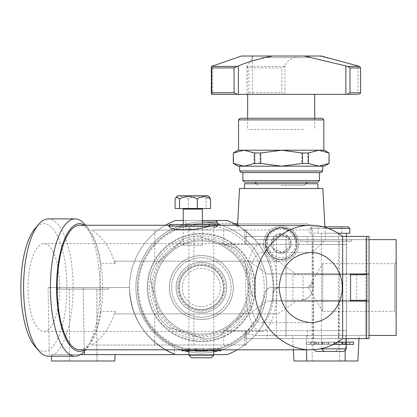 <?xml version="1.0" encoding="UTF-8"?>
<svg xmlns="http://www.w3.org/2000/svg" width="417" height="417" viewBox="0 0 417 417"><rect width="100%" height="100%" fill="white"/><g stroke="black" fill="none" stroke-linecap="round" stroke-linejoin="round"><path stroke-width="0.31" stroke-dasharray="2.08 1.56" d="M247.036 94.336L284.587 94.336L281.803 92.741L281.803 67.935L248.923 67.935L247.119 66.392L247.203 65.938L247.02 94.336L248.923 92.741L248.923 67.935M284.311 66.392L247.119 66.392L252.368 58.328L251.493 56.014L297.853 56.014C290.222 58.604 285.932 61.909 284.967 65.938L281.803 67.935M284.587 94.336L357.963 94.336L357.963 65.938M211.794 94.336L212.743 94.336L212.743 65.938M251.493 56.014L241.443 56.014M238.394 94.336L247.203 94.336M258.884 94.336L314.72 94.336L258.884 94.336M262.069 56.014L309.93 56.014L262.069 56.014M297.853 56.014L321.106 56.014M319.135 56.014L340.543 61.226M303.493 129.463L247.656 129.463L303.493 129.463M262.069 57.614L309.93 57.614L262.069 57.614M270.576 188.541L317.91 188.541L270.576 188.541M317.91 183.751L244.461 183.751M273.344 183.751L304.775 183.751L273.344 183.751M240.15 118.287L322.221 118.287M238.555 119.882L323.821 119.882M238.555 150.219L323.821 150.219M318.729 150.219L244.06 150.219M324.296 150.219L238.076 150.219M241.271 172.575L321.106 172.575M239.671 170.975L322.701 170.975M322.701 166.185L281.59 166.185M281.605 166.185L318.729 166.185M307.699 163.422L301.647 163.422L301.647 152.987L307.699 152.987L307.699 163.422L318.312 166.185L324.296 166.185M329.086 163.422L318.312 166.185L238.076 166.185M301.647 163.422L280.771 166.185L259.89 163.422L253.911 163.422L243.643 166.185L233.285 163.422M280.818 172.575L319.511 172.575L280.818 172.575M329.086 152.987L328.924 163.422M259.89 163.422L259.89 152.987L253.911 152.987L253.911 163.422M233.285 152.987L233.379 163.422M328.924 152.987L318.312 150.219L307.699 152.987M233.379 152.987L243.643 150.219L253.911 152.987M259.89 152.987L280.771 150.219L301.647 152.987M280.964 185.346L304.337 185.346L280.964 185.346M280.933 182.156L307.532 182.156L280.933 182.156M244.461 182.156L317.91 182.156M242.866 180.556L319.511 180.556M289.32 237.591A9.982 9.977 -0 0 1 286.969 251.503A9.982 9.977 -0 0 1 273.052 249.152A9.982 9.977 -0 0 1 275.402 235.24A9.982 9.977 -0 0 1 289.32 237.591M289.57 247.218L288.7 238.044L280.318 234.208L272.807 239.551L273.672 248.725L282.059 252.561L289.57 247.218L288.7 238.227L280.318 234.39L272.807 239.728L273.672 248.907L282.059 252.744L289.57 247.401M268.433 252.718A15.648 15.648 180 0 0 295.418 250.158A15.648 15.648 180 0 0 279.713 228.073A15.648 15.648 180 0 0 268.433 252.718M296.987 241.401A15.966 15.966 -0 0 1 281.188 259.671A15.966 15.966 -0 0 1 265.222 243.705A15.966 15.966 -0 0 1 280.031 227.781A15.966 15.966 -0 0 1 296.987 241.401M296.987 241.349A15.966 15.966 -0 0 1 281.188 259.614A15.966 15.966 -0 0 1 265.222 243.648A15.966 15.966 -0 0 1 280.031 227.729A15.966 15.966 -0 0 1 296.987 241.349M290.67 242.267A9.581 9.581 -0 0 1 277.644 252.551A9.581 9.581 -0 0 1 275.251 236.131A9.581 9.581 -0 0 1 290.67 242.267M314.533 344.379L314.533 342.143L318.124 342.143L318.124 344.379L314.533 344.379L333.522 344.379M314.533 342.143L337.567 342.143M334.804 344.379L334.804 342.143L346.689 342.143L346.689 344.379L318.39 344.379L318.39 342.143L323.701 342.143L323.701 344.379M353.543 342.143L321.768 342.143L322.758 342.143L322.758 344.379L324.4 344.379L324.4 342.143L328.997 342.143L328.997 344.379L324.4 344.379M353.543 344.379L322.758 344.379M342.253 342.143L344.478 342.143L344.478 344.379L342.253 344.379L342.253 342.143L328.997 342.143M345.109 344.379L345.109 342.143L349.545 342.143L349.545 344.379L342.279 344.379L346.689 344.379M346.689 342.143L342.638 342.143L342.638 344.379M349.545 344.379L344.478 344.379M349.545 342.143L346.762 342.143L346.762 344.379M318.124 344.379L318.39 344.379M328.997 344.379L342.253 344.379M324.4 342.143L322.758 342.143M346.762 342.143L344.478 342.143M345.109 342.143L342.638 342.143M323.701 342.143L334.804 342.143M318.124 342.143L318.39 342.143M195.359 350.765L195.359 348.529L195.411 350.765L181.713 350.765M195.359 348.529L220.989 348.529L211.19 348.529L211.19 350.765L210.939 348.529L209.334 348.529L209.334 350.765L210.939 350.765M187.864 350.765L187.864 348.529L195.677 348.529L195.677 350.765L186.884 350.765L195.411 350.765M220.989 350.765L211.19 350.765M211.023 348.529L213.285 348.529L213.285 350.765L211.023 350.765L211.023 348.529L209.334 348.529M195.151 348.529L195.151 350.765L195.151 348.529M203.246 350.765L203.246 348.529L203.246 350.765L195.677 350.765M195.677 348.529L196.756 348.529L196.756 350.765M203.178 350.765L213.285 350.765M203.178 348.529L213.556 348.529L213.556 350.765M209.334 350.765L211.023 350.765M213.556 348.529L213.285 348.529M203.246 348.529L196.756 348.529M195.411 348.529L187.864 348.529M306.255 342.143L306.255 344.379L345.537 344.379L345.537 342.143L345.526 344.379L341.789 344.379L341.789 342.143L345.537 342.143L306.255 342.143L334.877 342.143L332.698 342.143L332.698 344.379L328.778 344.379L328.778 342.143L332.698 342.143M336.576 344.379L327.663 344.379L327.866 342.143L327.866 344.379L315.236 344.379L315.236 342.143L341.544 342.143L341.544 344.379L336.576 344.379L336.576 342.143M306.255 344.379L334.877 344.379L334.168 344.379L334.168 342.143M328.778 344.379L313.62 344.379L313.62 342.143L318.911 342.143L315.236 342.143M315.122 342.143L315.122 344.379L316.154 344.379L316.154 342.143L310.086 342.143L313.62 342.143M315.122 344.379L311.035 344.379L311.035 342.143M315.236 344.379L318.76 344.379L318.76 342.143M311.035 344.379L310.086 344.379L311.452 344.379L311.452 342.143M328.778 342.143L316.154 342.143M332.698 344.379L334.168 344.379M311.452 344.379L313.62 344.379M318.76 344.379L316.154 344.379M183.23 220.473L202.391 220.473M217.32 222.073L202.391 222.073M185.633 226.864L217.32 226.864L185.633 226.864M211.252 357.791L191.45 357.791M213.806 355.237L188.896 355.237M189.089 226.864L213.806 226.864L189.089 226.864M263.622 243.705A17.566 17.561 180 0 0 281.188 261.266A17.566 17.561 180 0 0 292.171 230.002A17.566 17.561 180 0 0 263.622 243.705L263.622 243.648A17.566 17.561 180 0 0 281.188 261.209A17.566 17.561 180 0 0 292.171 229.944C284.847 224.852 277.524 224.852 270.206 229.944A17.566 17.561 180 0 0 263.622 243.648M322.867 188.541L239.504 188.541M365.646 236.444L286.145 236.444L365.646 236.444L365.813 239.634L285.979 239.634L285.979 335.44L365.813 335.44L365.813 239.634L369.009 239.634L325.547 239.634L312.505 252.202L312.114 229.944C311.405 225.826 309.278 223.736 305.729 223.668L238.065 223.668L237.888 226.9L237.581 225.263M80.46 354.601L174.384 354.601L174.395 354.137C145.981 341.007 131.016 318.802 129.499 287.537L48.07 287.537L48.075 287.845L48.07 287.537L83.191 287.537L48.07 287.537L48.075 287.845A2013.067 35.127 -91 0 0 49.258 354.601A2013.067 35.127 -91 0 1 48.075 287.845L48.07 287.537L129.499 287.537A71.854 71.854 0 0 1 175.557 220.473L227.145 220.473L175.557 220.473A71.854 71.854 0 0 0 175.557 354.601L227.145 354.601A71.854 71.854 0 0 0 227.145 220.473A71.854 71.854 0 0 1 237.826 225.633C237.429 224.294 243.127 228.959 254.907 239.634L365.813 239.634L365.813 273.807L285.979 273.807L365.813 273.964M324.879 226.864L325.547 239.634L254.907 239.634A71.854 71.854 0 0 0 237.2 225.263M396.15 262.069L394.555 263.664L322.701 263.664L308.361 287.537L322.701 311.405L322.701 263.664L322.701 311.405L394.555 311.405L394.555 263.664L394.555 311.405L396.15 313.005L396.15 262.069L396.15 313.005M396.15 239.634L396.15 335.44M69.467 289.132L96.932 289.132L69.467 289.132L96.932 289.132L69.467 289.132L69.467 360.986L96.932 360.986L69.467 360.986L69.467 289.132M51.343 356.196L51.599 360.986L114.795 360.986L51.599 360.986L114.795 360.986L115.128 354.601L51.26 354.601L115.128 354.601M57.655 289.132L108.748 289.132L57.655 289.132L108.748 289.132L57.655 289.132L57.655 287.537L108.748 287.537L57.655 287.537L108.748 287.537L57.655 287.537L57.655 289.132M312.166 360.986L339.631 360.986L312.166 360.986L312.166 241.234L339.631 241.234L312.166 241.234M357.828 360.986L293.959 360.986M300.355 241.234L351.448 241.234L300.355 241.234L300.355 239.634L351.448 239.634L300.355 239.634M313.12 338.63L338.667 338.63L313.12 338.63L313.12 301.267L338.667 301.267L313.12 301.267M286.145 338.63L365.646 338.63L286.145 338.63L285.979 301.267L365.813 301.267L285.979 301.267L286.145 236.444M313.12 236.444L338.667 236.444L313.12 236.444M325.896 273.807C342.107 273.807 342.107 273.807 325.896 273.807C309.685 273.807 309.685 273.807 325.896 273.807M84.359 354.601L174.384 354.601L84.359 354.601L83.191 287.537L129.499 287.537C131.016 318.802 145.981 341.007 174.395 354.137C145.981 341.007 131.016 318.802 129.499 287.537L83.191 287.537L84.302 351.328M174.384 354.601L174.525 346.631L174.384 354.601M365.813 301.11L365.813 335.44L369.009 335.44L254.907 335.44L255.121 335.2L245.488 333.704A63.869 63.869 0 0 1 141.869 310.795A63.869 63.869 0 0 1 202.464 223.679L202.464 223.679A63.869 63.869 0 0 0 137.485 287.537C138.23 314.512 150.579 334.21 174.525 346.631M234.271 223.668L202.469 223.668L234.271 223.668C236.423 224.659 239.77 226.749 244.315 229.944C262.971 244.612 272.598 263.81 273.203 287.537C272.827 295.293 272.442 299.552 272.061 300.313L272.963 293.401C274.037 289.367 276.158 287.412 279.327 287.537C275.601 287.949 273.479 289.904 272.963 293.401A71.854 71.854 0 0 1 227.145 354.601L175.557 354.601A71.854 71.854 0 0 1 175.557 220.473L227.145 220.473A71.854 71.854 0 0 1 234.271 223.668L305.729 223.668C309.55 224.038 311.681 226.129 312.114 229.944L313.12 287.537C312.349 295.283 308.09 299.536 300.349 300.313C308.09 299.536 312.349 295.283 313.12 287.537L313.005 281.037C312.802 284.821 310.67 286.99 306.62 287.537C310.556 287.136 312.687 284.967 313.005 281.037L312.505 252.202M365.813 300.313L365.813 274.761M271.316 287.537C268.183 287.402 266.062 289.335 264.957 293.344C265.577 289.784 267.698 287.845 271.316 287.537L306.62 287.537L271.316 287.537M272.061 300.313L300.349 300.313L272.061 300.313M273.203 287.537L313.12 287.537M238.065 223.668L237.664 223.668M237.888 226.9L231.758 223.668M365.646 338.63L365.813 335.44L254.907 335.44A71.854 71.854 0 0 1 237.2 349.811A71.854 71.854 0 0 0 255.121 335.2M345.495 335.44L292.625 335.44L345.495 335.44L345.245 349.962M306.292 335.44L306.542 349.811M369.029 239.634L369.009 273.964L295.929 273.964L278.056 261.193L193.91 261.193L193.91 230.054L91.61 230.054L201.442 230.054C191.877 229.439 183.417 228.109 176.068 226.066L170.47 225.263L168.864 225.805M137.485 287.537A63.869 63.869 0 0 0 198.445 351.338A63.869 63.869 0 0 0 264.957 293.344L256.83 319.177L245.488 333.704M165.507 349.811A71.854 71.854 0 0 1 165.507 225.263M227.145 354.601L175.557 354.601A71.854 71.854 0 0 1 174.395 354.137M188.896 354.601L213.806 354.601M151.856 287.537A49.498 49.498 0 0 1 226.103 244.67A49.498 49.498 0 0 1 226.103 330.405A49.498 49.498 0 0 1 151.856 287.537M188.354 198.992L188.354 208.5L206.076 208.5L206.076 198.992C200.223 195.776 194.312 195.776 188.354 198.992C183.97 195.776 179.55 195.776 175.088 198.992M175.088 208.5L188.354 208.5M206.076 198.992L209.261 197.027M206.076 208.5L210.533 208.5M177.642 195.724L207.979 195.724M202.417 208.5L183.204 208.5L202.417 208.5M183.548 208.818L201.797 208.818M202.104 245.222L183.23 245.222L202.104 245.222M91.61 345.021L246.181 345.021L91.61 345.021C102.509 338.234 110.333 327.058 115.082 311.489L100.341 311.489L100.341 263.586A62.274 22.45 90 0 0 79.621 225.263M307.449 330.65L244.972 330.65L246.176 330.65L246.181 345.021L246.181 330.65L223.72 330.65L346.569 330.65L307.449 330.65L307.449 338.63L369.029 338.63M244.279 345.021L244.524 338.63L244.972 338.63L244.972 330.65L244.972 338.63L307.449 338.63M193.91 230.054L246.181 230.054L246.176 244.425L223.72 244.425L346.569 244.425L346.569 236.444L369.029 236.444M346.569 236.444L307.449 236.444L307.449 244.425L346.569 244.425L346.569 273.964M307.449 244.425L244.972 244.425L246.176 244.425L246.181 230.054L201.442 230.054C210.653 229.449 215.745 228.115 216.715 226.066A1.595 1.595 90 0 0 215.125 224.466M342.659 236.444L244.524 236.444L244.972 236.444L244.972 244.425L244.972 236.444L307.449 236.444M350.551 273.964L267.146 273.964L249.277 261.193L115.082 261.193L193.91 261.193M193.91 345.021L193.91 313.881L115.082 313.881L249.277 313.881L267.146 301.11L350.551 301.11M369.029 335.44L369.009 301.11L267.146 301.11M115.082 261.193L115.082 263.586C110.333 248.016 102.509 236.84 91.61 230.054M115.082 263.586L100.341 263.586M79.621 349.811A62.274 22.45 90 0 0 100.341 311.489M342.659 338.63L244.524 338.63M244.524 236.444L244.279 230.054M215.151 225.263L216.715 226.066L176.068 226.066A1.595 1.115 -90 0 1 177.183 224.466L170.496 224.466M202.391 245.222L202.391 224.466L183.23 224.466L183.23 245.222M34.976 346.444A63.869 23.024 90 0 0 66.902 287.537A63.869 23.024 90 0 0 34.976 228.631M48.341 356.196A68.659 24.754 90 0 0 73.095 287.537A68.659 24.754 90 0 0 48.341 218.878M84.719 350.859A68.659 24.754 90 0 0 99.903 287.537A68.659 24.754 90 0 0 84.719 224.216M84.734 349.811A63.869 23.024 90 0 0 88.519 346.444A63.869 23.024 90 0 0 102.645 287.537A63.869 23.024 90 0 0 88.519 228.631A63.869 23.024 90 0 0 84.734 225.263M310.66 322.664L261.318 322.664A35.127 12.666 -90 0 1 248.652 287.537A35.127 12.666 -90 0 1 261.318 252.41A35.127 12.666 -90 0 1 273.985 287.537A35.127 12.666 -90 0 1 261.318 322.664M277.149 287.537A43.91 15.83 -90 0 1 261.318 331.447A43.91 15.83 -90 0 1 245.488 287.537A43.91 15.83 -90 0 1 261.318 243.627A43.91 15.83 -90 0 1 277.149 287.537M59.704 287.537A43.91 15.83 -90 0 1 43.874 331.447A43.91 15.83 -90 0 1 28.043 287.537A43.91 15.83 -90 0 1 43.874 243.627A43.91 15.83 -90 0 1 59.704 287.537M115.082 311.489L115.082 313.881M267.146 273.964L295.929 273.964M249.277 261.193L278.056 261.193M249.277 313.881L278.056 313.881L295.929 301.11M193.91 313.881L278.056 313.881M350.551 300.313L292.927 300.313L292.927 274.761L366.871 274.761M292.927 300.313L356.728 300.313L356.728 274.761M350.551 274.761L292.927 274.761M303.065 300.313L303.065 274.761M356.728 300.313L366.871 300.313M312.974 300.313L338.812 300.313L312.974 300.313M320.981 300.313L346.824 300.313L320.981 300.313M338.812 274.761L312.974 274.761L338.812 274.761M346.824 274.761L320.981 274.761L346.824 274.761M221.333 309.576A29.748 29.748 0 0 1 179.315 307.517A29.748 29.748 0 0 1 181.369 265.499A29.748 29.748 0 0 1 223.392 267.558A29.748 29.748 0 0 1 221.333 309.576M222.834 311.233A31.984 31.984 0 0 1 170.089 294.293A31.984 31.984 0 0 1 211.132 257.086A31.984 31.984 0 0 1 222.834 311.233M179.315 307.517A29.748 29.748 0 0 1 195.067 258.462A29.748 29.748 0 0 1 229.673 296.633A29.748 29.748 0 0 1 179.315 307.517M237.278 327.163A53.491 53.491 0 0 1 149.067 298.838A53.491 53.491 0 0 1 217.705 236.611A53.491 53.491 0 0 1 237.278 327.163M237.706 327.637A54.127 54.127 0 0 1 148.447 298.973A54.127 54.127 0 0 1 217.903 236.001A54.127 54.127 0 0 1 237.706 327.637A54.127 54.127 0 0 0 233.708 244.143A54.127 54.127 0 0 0 161.249 323.894A54.127 54.127 0 0 0 237.706 327.637M248.172 277.42L252.301 296.518A51.734 51.734 0 0 1 248 309.899A51.734 51.734 0 0 0 234.604 247.906A51.734 51.734 0 0 1 244.044 258.321L248.172 277.42A47.903 47.903 0 0 0 216.001 241.928L234.604 247.906A51.734 51.734 0 0 0 183.652 238.925L154.702 265.176A51.734 51.734 0 0 0 150.401 278.556A51.734 51.734 0 0 1 154.702 265.176L183.652 238.925A51.734 51.734 0 0 1 197.392 235.954L216.001 241.928A47.903 47.903 0 0 0 154.53 297.655L150.401 278.556A51.734 51.734 0 0 0 168.103 327.168A51.734 51.734 0 0 1 158.658 316.753L154.53 297.655A47.903 47.903 0 0 0 186.707 333.147L168.103 327.168A51.734 51.734 0 0 0 205.31 339.12L186.707 333.147A47.903 47.903 0 0 0 248.172 277.42M248 309.899L219.05 336.149A51.734 51.734 0 0 1 205.31 339.12A51.734 51.734 0 0 0 248 309.899L219.05 336.149M183.652 238.925A51.734 51.734 0 0 0 154.702 265.176M244.044 258.321L252.301 296.518M197.392 235.954L234.604 247.906M158.658 316.753L150.401 278.556M205.31 339.12L168.103 327.168M176.125 287.537A25.229 25.229 0 0 1 201.354 262.309A25.229 25.229 0 0 1 226.582 287.537A25.229 25.229 0 0 1 201.354 312.766A25.229 25.229 0 0 1 176.125 287.537A25.229 25.229 0 0 0 213.968 309.383A25.229 25.229 0 0 0 213.968 265.686A25.229 25.229 0 0 0 176.125 287.537A25.229 25.229 0 0 0 213.968 309.383A25.229 25.229 0 0 0 213.968 265.686A25.229 25.229 0 0 0 176.125 287.537M223.387 287.537A22.033 22.033 0 0 1 190.334 306.62A22.033 22.033 0 0 1 190.334 268.454A22.033 22.033 0 0 1 223.387 287.537M179.315 287.537A22.033 22.033 0 0 0 212.368 306.62A22.033 22.033 0 0 0 212.368 268.454A22.033 22.033 0 0 0 179.315 287.537A22.033 22.033 0 0 0 212.368 306.62A22.033 22.033 0 0 0 212.368 268.454A22.033 22.033 0 0 0 179.315 287.537M340.199 226.864L311.525 226.864L340.199 226.864M341.784 228.459L309.93 228.459L341.784 228.459M310.003 233.249L341.862 233.249L310.003 233.249M343.801 351.406L315.997 351.406M346.355 348.852L320.438 348.852M313.501 233.249L338.349 233.249L313.501 233.249M348.273 226.864L323.253 226.864M349.868 228.459L328.356 228.459M338.083 233.249L349.868 233.249M326.907 233.249L346.355 233.249L326.907 233.249M226.838 306.776A31.932 31.932 0 0 1 171.945 299.99A31.932 31.932 0 0 1 205.273 255.845A31.932 31.932 0 0 1 226.838 306.776A31.932 31.932 0 0 1 171.945 299.99A31.932 31.932 0 0 1 205.273 255.845A31.932 31.932 0 0 1 226.838 306.776M216.611 299.057A19.119 19.119 0 0 1 183.746 294.991A19.119 19.119 0 0 1 203.699 268.564A19.119 19.119 0 0 1 216.611 299.057M221.547 225.263A65.464 65.464 0 0 1 221.547 349.811A65.464 65.464 0 0 0 253.599 326.98A65.464 65.464 0 0 1 161.905 339.787A65.464 65.464 0 0 1 149.104 248.094A65.464 65.464 0 0 1 240.797 235.287A65.464 65.464 0 0 1 253.599 326.98A65.464 65.464 0 0 1 141.071 313.063A65.464 65.464 0 0 1 209.386 222.569A65.464 65.464 0 0 1 253.599 326.98A65.464 65.464 0 0 1 141.071 313.063A65.464 65.464 0 0 1 209.386 222.569A65.464 65.464 0 0 1 253.599 326.98A65.464 65.464 0 0 1 141.071 313.063A65.464 65.464 0 0 1 209.386 222.569A65.464 65.464 0 0 1 253.599 326.98A65.464 65.464 0 0 1 141.071 313.063A65.464 65.464 0 0 1 209.386 222.569A65.464 65.464 0 0 1 253.599 326.98A65.464 65.464 0 0 1 141.071 313.063A65.464 65.464 0 0 1 209.386 222.569A65.464 65.464 0 0 1 253.599 326.98A65.464 65.464 0 0 1 141.071 313.063A65.464 65.464 0 0 1 209.386 222.569A65.464 65.464 0 0 1 253.599 326.98A65.464 65.464 0 0 1 141.071 313.063A65.464 65.464 0 0 1 209.386 222.569A65.464 65.464 0 0 1 253.599 326.98A65.464 65.464 0 0 0 234.766 231.242A65.464 65.464 0 0 0 141.702 260.568A65.464 65.464 0 0 0 181.155 349.811A65.464 65.464 0 0 1 149.104 248.094A65.464 65.464 0 0 1 217.32 224.049M220.989 349.988A65.464 65.464 0 0 1 218.315 350.765A65.464 65.464 0 0 0 220.989 349.988M213.806 351.807A65.464 65.464 0 0 1 188.896 351.807A65.464 65.464 0 0 0 213.806 351.807M184.392 350.765A65.464 65.464 0 0 1 181.713 349.988A65.464 65.464 0 0 0 184.392 350.765M164.136 259.442A46.631 46.631 0 0 1 229.449 250.32A46.631 46.631 0 0 1 238.566 315.633A46.631 46.631 0 0 1 173.258 324.754A46.631 46.631 0 0 1 164.136 259.442M238.566 315.633A46.631 46.631 0 0 1 158.413 305.718A46.631 46.631 0 0 1 207.077 241.261A46.631 46.631 0 0 1 238.566 315.633A46.631 46.631 0 0 1 158.413 305.718A46.631 46.631 0 0 1 207.077 241.261A46.631 46.631 0 0 1 238.566 315.633A46.631 46.631 0 0 1 158.413 305.718A46.631 46.631 0 0 1 207.077 241.261A46.631 46.631 0 0 1 238.566 315.633A46.631 46.631 0 0 1 158.413 305.718A46.631 46.631 0 0 1 207.077 241.261A46.631 46.631 0 0 1 238.566 315.633A46.631 46.631 0 0 1 158.413 305.718A46.631 46.631 0 0 1 207.077 241.261A46.631 46.631 0 0 1 238.566 315.633A46.631 46.631 0 0 1 158.413 305.718A46.631 46.631 0 0 1 207.077 241.261A46.631 46.631 0 0 1 238.566 315.633M251.56 325.442A62.91 62.91 0 0 1 143.422 312.067A62.91 62.91 0 0 1 209.073 225.102A62.91 62.91 0 0 1 251.56 325.442M284.967 65.938L284.967 94.336M248.923 92.741L281.803 92.741M268.173 252.895A15.966 15.966 180 0 0 297.154 243.643A15.966 15.966 180 0 0 281.188 227.677A15.966 15.966 180 0 0 268.173 252.895L265.222 243.398A15.966 15.966 180 0 0 286.041 258.608A15.966 15.966 180 0 0 281.188 227.432A15.966 15.966 180 0 0 265.222 243.398L269.168 232.889L280.761 227.437L292.327 231.961L297.154 243.643C296.179 253.432 290.795 258.754 280.995 259.609C275.653 259.41 271.378 257.174 268.173 252.895M269.476 251.696A14.371 14.366 180 0 0 294.256 249.35A14.371 14.366 180 0 0 279.833 229.069A14.371 14.366 180 0 0 269.476 251.696M314.554 344.379L314.554 342.143M316.732 342.143L316.732 344.379M336.67 342.143L336.67 344.379M322.43 344.379L322.43 342.143M193.092 350.765L193.092 348.529M195.349 348.529L195.349 350.765M187.03 348.529L187.03 350.765M213.785 350.765L213.785 348.529M343.04 344.379L343.04 342.143M326.308 344.379L326.308 342.143M333.934 342.143L333.934 344.379M312.114 229.944L292.171 229.944M270.206 229.944L244.315 229.944M276.398 239.634L276.398 335.44M183.23 209.141L202.391 209.141M223.72 345.021L223.72 330.65M346.569 338.63L346.569 301.11M267.365 330.65L267.365 338.63M223.72 230.054L223.72 244.425M267.365 244.425L267.365 236.444M154.785 261.193L154.785 230.054M154.785 345.021L154.785 313.881M177.72 287.537A23.633 23.633 0 0 0 213.165 308.001A23.633 23.633 0 0 0 213.165 267.073A23.633 23.633 0 0 0 177.72 287.537M178.679 287.537A22.674 22.674 0 0 0 212.691 307.173A22.674 22.674 0 0 0 212.691 267.902A22.674 22.674 0 0 0 178.679 287.537M247.02 94.336L247.02 66.199M252.363 58.328L252.363 94.336M247.656 118.287L247.656 129.463M314.72 118.287L314.72 129.463M309.93 57.614L309.93 56.014M252.447 57.614L252.447 56.014M304.337 185.346L305.937 183.751M258.034 185.346L256.439 183.751M321.768 344.379L321.768 342.143M349.712 342.143L349.712 344.379M186.884 348.529L186.884 350.765M220.989 349.811L220.989 348.529M181.713 349.811L181.713 348.529M334.877 342.143L334.877 344.379M310.086 344.379L310.086 342.143M217.32 226.864L217.32 225.263M185.383 226.864L185.383 222.073L186.983 220.473M188.896 226.864L188.896 350.765M213.806 226.864L213.806 350.765M96.932 360.986L96.932 289.132L96.932 360.986M339.631 360.986L339.631 241.234M351.448 241.234L351.448 239.634M108.748 289.132L108.748 287.537L108.748 289.132M338.667 338.63L338.667 301.267M359.001 338.63L359.167 335.44M293.375 349.811L292.625 335.44M170.47 225.263L169.062 225.263M216.751 225.805L216.559 225.263M88.519 228.631L85.621 225.263M88.519 346.444L85.621 349.811M310.66 252.41L261.318 252.41M43.874 331.447L261.318 331.447M43.874 243.627L261.318 243.627M341.862 233.249L341.862 228.459L340.267 226.864M309.93 233.249L309.93 228.459L311.525 226.864M335.794 351.406L338.349 348.852L338.349 233.249M314.267 349.681L313.438 348.852L313.438 233.249M317.936 233.249L317.936 228.459L319.531 226.864M321.45 233.249L321.45 348.643M346.355 236.444L346.355 338.63M346.355 342.143L346.355 344.379"/><path stroke-width="0.63" d="M237.304 94.336L211.794 94.336L211.325 93.794L211.742 92.741L211.742 67.935L234.078 67.935L238.394 65.938L238.394 94.336L237.304 94.336L234.078 92.741L234.078 67.935M238.394 65.938C247.818 61.883 259.332 58.573 272.932 56.014L241.443 56.014L211.565 66.392L211.32 66.866L211.742 67.935M357.963 94.336L347.179 94.336L350.014 92.741L350.014 67.935L360.559 67.935L359.616 66.392L321.106 56.014L272.932 56.014M304.269 56.014L347.689 66.392L350.014 67.935M347.179 94.336L212.743 94.336M359.225 94.336L360.58 92.975L360.58 67.695L360.559 92.741L350.014 92.741M244.461 188.541L244.461 183.751L317.91 183.751L317.91 188.541M281.584 118.287L240.15 118.287L238.555 119.882L323.821 119.882L322.221 118.287L281.584 118.287M323.821 119.882L323.821 150.219L318.729 150.219L324.296 150.219L329.086 152.987L328.992 163.422L318.729 166.185L322.701 166.185L322.701 170.975L239.671 170.975L241.271 172.575L321.106 172.575L322.701 170.975M233.285 152.987L233.285 163.422L238.076 166.185L244.06 166.185L233.447 163.422L233.285 152.987L238.076 150.219L244.06 150.219L238.555 150.219L238.555 119.882M281.59 166.185L260.724 163.422L260.724 152.987L254.678 152.987L244.06 150.219L318.729 150.219L328.992 152.987M328.992 163.422L324.296 166.185L244.06 166.185L254.678 163.422L260.724 163.422M318.729 166.185L308.465 163.422L308.465 152.987L302.481 152.987L302.481 163.422L281.605 166.185M302.481 163.422L308.465 163.422M254.678 152.987L254.678 163.422M302.481 152.987L281.605 150.219L260.724 152.987M308.465 152.987L318.729 150.219M233.447 152.987L244.06 150.219M281.543 182.156L244.461 182.156L242.866 180.556L319.511 180.556L317.91 182.156L281.543 182.156M333.522 344.379L353.543 344.379L353.543 342.143L337.567 342.143M181.713 349.811L181.713 350.765L220.989 350.765L220.989 349.811M202.391 220.473L215.725 220.473L217.32 222.073L202.391 222.073M191.45 357.791L211.252 357.791L213.806 355.237L188.896 355.237L191.45 357.791M237.581 225.263L239.504 188.541L322.867 188.541L324.879 226.864M369.029 335.44L396.15 335.44L396.15 239.634L369.009 239.634M115.128 354.601L114.795 360.986L51.599 360.986L51.343 356.196M345.245 349.962L345.057 360.986L357.828 360.986L359.001 338.63M293.375 349.811L293.959 360.986L345.057 360.986M174.395 354.137L174.384 354.601L80.46 354.601M365.813 301.11L365.813 300.313M365.813 274.761L365.813 273.964M237.664 223.668L234.271 223.668M306.542 349.811L306.735 360.986M215.725 220.473L227.145 220.473A71.854 71.854 0 0 1 237.2 225.263M237.2 349.811A71.854 71.854 0 0 1 227.145 354.601A71.854 71.854 0 0 0 237.2 349.811M183.23 220.473L175.557 220.473A71.854 71.854 0 0 0 165.507 225.263M188.896 354.601L175.557 354.601A71.854 71.854 0 0 1 165.507 349.811M213.806 354.601L227.145 354.601M179.545 198.992L176.355 197.027L175.088 198.992L175.088 208.5L179.545 208.5L179.545 198.992C185.398 195.776 191.304 195.776 197.267 198.992C201.646 195.776 206.071 195.776 210.533 198.992L210.533 208.5L179.545 208.5M209.261 197.027L210.533 198.992M197.267 198.992L197.267 208.5M209.271 197.017L207.979 195.724L177.642 195.724L176.349 197.017M201.797 208.818L183.548 208.818L183.23 209.141L202.391 209.141L202.068 208.818M366.668 273.964L350.551 273.964L350.551 301.11L369.029 301.11L369.009 273.964L366.668 273.964L366.668 236.444L342.659 236.444C333.016 229.1 322.346 225.373 310.66 225.263L215.151 225.263L209.553 226.066C196.318 230.929 168.885 230.924 168.901 226.066L209.553 226.066A1.595 1.115 90 0 0 208.432 224.466L215.125 224.466L202.391 224.466L202.391 209.141M369.029 273.964L369.029 236.444L366.668 236.444M369.029 301.11L369.029 338.63L342.659 338.63C333.016 345.974 322.346 349.701 310.66 349.811C280.704 350.056 254.453 320.855 254.672 287.537C254.453 254.219 280.704 225.018 310.66 225.263M169.062 225.263L79.621 225.263A62.274 22.45 90 0 0 57.171 287.537A62.274 22.45 90 0 0 79.621 349.811L310.66 349.811M170.444 224.466L168.901 226.066A1.595 1.595 90 0 1 170.496 224.466L208.432 224.466M216.559 225.263L215.125 224.466M183.23 209.141L183.23 224.466L177.183 224.466M85.621 225.263L84.719 224.216A68.659 24.754 90 0 0 75.154 218.878L48.341 218.878A68.659 24.754 90 0 0 38.776 224.216L34.976 228.631A63.869 23.024 90 0 0 20.85 287.537A63.869 23.024 90 0 0 34.976 346.444L38.776 350.859A68.659 24.754 90 0 0 48.341 356.196L75.154 356.196A68.659 24.754 90 0 0 84.719 350.859L85.621 349.811M38.776 224.216A68.659 24.754 90 0 0 23.592 287.537A68.659 24.754 90 0 0 38.776 350.859M75.154 218.878A68.659 24.754 90 0 0 50.4 287.537A68.659 24.754 90 0 0 75.154 356.196M84.734 225.263A63.869 23.024 90 0 0 56.592 287.537A63.869 23.024 90 0 0 84.734 349.811M279.077 287.537C280.985 266.244 291.514 254.532 310.66 252.41C327.559 252.269 342.362 268.741 342.237 287.537C342.362 306.333 327.559 322.805 310.66 322.664C291.514 320.543 280.985 308.83 279.077 287.537M342.659 338.63L342.659 236.444M350.551 300.313L366.871 300.313L366.871 274.761L350.551 274.761M314.267 349.681L315.997 351.406L343.801 351.406L346.355 348.852L320.438 348.852M323.253 226.864L348.273 226.864L349.868 228.459L328.356 228.459M349.868 228.459L349.868 233.249L338.083 233.249M217.32 224.049A65.464 65.464 0 0 1 221.547 225.263M221.547 349.811A65.464 65.464 0 0 1 220.989 349.988A65.464 65.464 0 0 0 221.547 349.811M218.315 350.765A65.464 65.464 0 0 1 213.806 351.807A65.464 65.464 0 0 0 218.315 350.765M188.896 351.807A65.464 65.464 0 0 1 184.392 350.765A65.464 65.464 0 0 0 188.896 351.807M181.713 349.988A65.464 65.464 0 0 1 181.155 349.811A65.464 65.464 0 0 0 181.713 349.988M345.855 65.938L345.855 94.336M234.078 92.741L211.742 92.741M211.565 66.392L236.83 66.392M347.689 66.392L359.616 66.392M84.359 354.601L84.302 351.328M366.668 338.63L366.668 301.11M211.325 66.866L211.325 93.794M247.656 94.336L247.656 118.287M314.72 94.336L314.72 118.287M239.671 166.185L239.671 170.975M329.086 152.987L329.086 163.422M305.937 183.751L307.532 182.156M256.439 183.751L254.839 182.156M242.866 172.575L242.866 180.556M319.511 172.575L319.511 180.556M217.32 225.263L217.32 222.073M188.896 350.765L188.896 355.237M213.806 350.765L213.806 355.237M324.004 351.406L321.45 348.643M346.355 233.249L346.355 236.444M346.355 338.63L346.355 342.143M346.355 344.379L346.355 348.852"/></g></svg>
